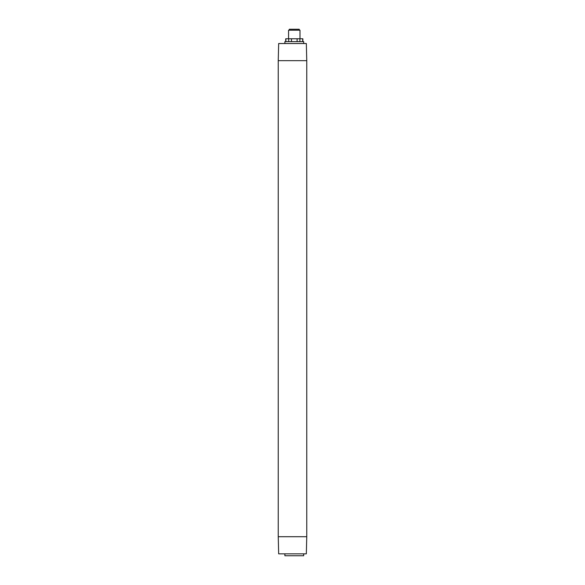<?xml version="1.0" encoding="UTF-8"?>
<svg xmlns="http://www.w3.org/2000/svg" width="585" height="585" viewBox="0 0 585 585"><rect width="100%" height="100%" fill="white"/><g stroke="black" fill="none" stroke-linecap="round" stroke-linejoin="round"><path stroke-width="0.88" d="M289.334 30.201L289.334 29.25L299.235 29.25L299.235 30.201M299.995 38.771L299.995 30.201L288.573 30.201L288.573 38.771M285.714 41.63L285.714 38.771L302.854 38.771L302.854 41.63M285.868 41.63L285.868 38.771M288.683 38.771L288.683 41.63M291.469 41.63L291.469 38.771M297.1 38.771L297.1 41.63M299.886 41.63L299.886 38.771M302.701 38.771L302.701 41.63M284.88 43.531L284.88 41.63L303.688 41.63L303.688 43.531M303.688 553.849L303.688 555.75L284.88 555.75L284.88 553.849M278.241 536.708L278.241 60.672L278.665 43.531L306.335 43.531L306.759 60.672L306.759 536.708L278.241 536.708L278.665 553.849L306.335 553.849L306.759 536.708M306.759 536.328L306.759 61.052M278.241 60.672L306.759 60.672"/></g></svg>
